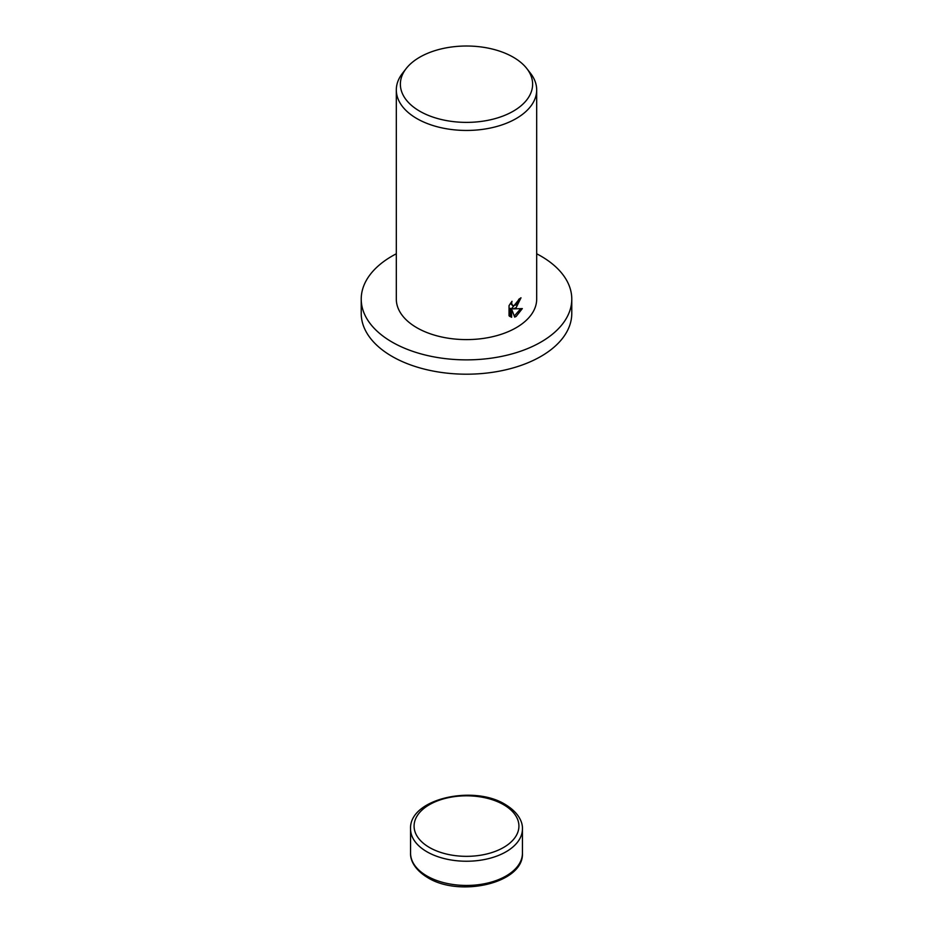 <?xml version="1.0" encoding="UTF-8"?>
<svg xmlns="http://www.w3.org/2000/svg" width="933" height="933" viewBox="0 0 933 933"><rect width="100%" height="100%" fill="white"/><g stroke="black" fill="none" stroke-linecap="round" stroke-linejoin="round"><path stroke-width="1.4" d="M536.685 253.788A105.277 60.785 180 0 1 571.777 299.096A105.277 60.785 180 0 1 540.942 342.073A105.277 60.785 180 0 1 426.218 355.24A105.277 60.785 180 0 1 361.223 299.096A105.277 60.785 180 0 1 392.058 256.108A105.277 60.785 180 0 1 396.315 253.788M571.777 299.096L571.777 313.418A105.277 60.785 180 0 1 540.942 356.394A105.277 60.785 180 0 1 426.218 369.573A105.277 60.785 180 0 1 361.223 313.418L361.223 299.096M516.124 307.692L513.197 308.881L522.317 308.601L516.124 316.462L514.666 317.103L511.599 309.045L511.599 317.29L509.045 315.786L509.045 305.616L511.995 301.289L511.587 303.33L512.718 305.686L516.124 304.951L518.841 299.248A70.185 40.516 0 0 0 520.999 297.79L516.124 307.692M526.865 68.61L530.574 73.38A70.185 40.516 180 0 1 536.685 89.93A70.185 40.516 180 0 1 516.124 118.584A70.185 40.516 180 0 1 439.641 127.366A70.185 40.516 180 0 1 396.315 89.93A70.185 40.516 180 0 1 402.426 73.38L406.135 68.61A66.126 38.183 180 0 1 419.733 57.205A66.126 38.183 180 0 1 526.865 68.61A66.126 38.183 180 0 1 513.267 111.19A66.126 38.183 180 0 1 428.993 115.645A66.126 38.183 180 0 1 406.135 68.61M536.685 89.93L536.685 299.096A70.185 40.516 180 0 1 516.124 327.74A70.185 40.516 180 0 1 439.641 336.521A70.185 40.516 180 0 1 396.315 299.096L396.315 89.93M519.611 298.747L511.96 308.17L513.197 308.881M512.718 305.686L510.409 303.318M509.64 316.357L510.363 316.579L510.363 308.333L511.599 309.045M514.281 316.054L520.707 308.73M510.363 316.579L511.599 317.29M410.567 853.159C410.228 859.223 413.669 869.148 427.676 877.603C459.631 897.709 524.078 883.178 522.433 853.159A55.933 32.293 180 0 1 506.048 875.994A55.933 32.293 180 0 1 426.952 875.994A55.933 32.293 180 0 1 410.567 853.159L410.567 828.947A55.933 32.293 180 0 0 426.952 851.782A55.933 32.293 180 0 0 506.048 851.782A55.933 32.293 180 0 0 522.433 828.947C522.772 822.883 519.331 812.958 505.324 804.514C473.369 784.408 408.922 798.928 410.567 828.947M503.563 804.678A52.423 30.264 180 0 1 503.563 847.479A52.423 30.264 180 0 1 429.437 847.479A52.423 30.264 180 0 1 429.437 804.678A52.423 30.264 180 0 1 503.563 804.678M522.433 853.159L522.433 828.947"/></g></svg>
